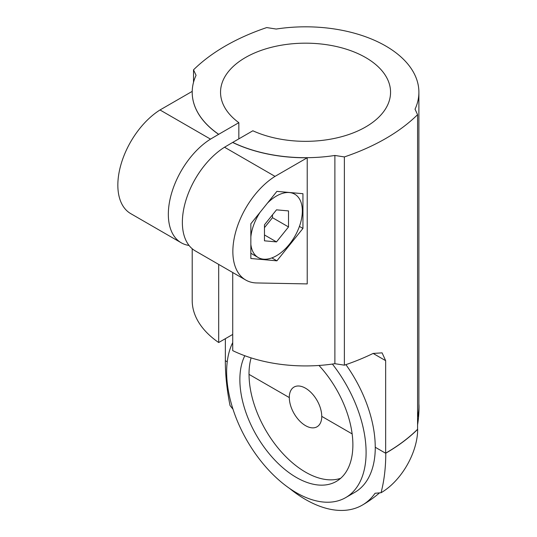 <?xml version="1.0" encoding="UTF-8"?>
<svg xmlns="http://www.w3.org/2000/svg" width="537" height="537" viewBox="0 0 537 537"><rect width="100%" height="100%" fill="white"/><g stroke="black" fill="none" stroke-linecap="round" stroke-linejoin="round"><path stroke-width="0.81" d="M276.897 260.828L302.942 228.426L302.942 193.696L276.897 191.367L250.846 223.775L250.846 258.505L276.897 260.828L271.843 257.914M299.431 226.399L302.942 228.426M238.837 122.671A85.007 49.082 0 0 1 220.539 92.257A85.007 49.082 0 0 1 305.546 43.175A85.007 49.082 0 0 1 390.56 92.257A85.007 49.082 0 0 1 342.613 136.425A85.007 49.082 0 0 1 252.86 130.773L232.722 142.399A113.347 65.44 0 0 0 334.887 155.462L344.378 156.932A204.02 117.791 0 0 0 417.578 114.67L415.034 109.192A113.347 65.44 0 0 0 418.894 92.257A113.347 65.44 0 0 0 276.213 29.045L266.721 27.575A204.02 117.791 0 0 0 193.521 69.837L196.065 75.314A113.347 65.44 0 0 0 192.206 92.257A113.347 65.44 0 0 0 218.693 134.304L238.837 122.671L238.837 138.868M334.887 155.462L334.887 363.697A113.347 65.44 180 0 1 232.722 350.627L232.722 272.514M245.751 280.039A62.285 35.959 120 0 0 256.686 282.952L307.224 283.912L307.224 157.777L275.018 176.378A62.285 35.959 120 0 0 235.857 231.34A62.285 35.959 120 0 0 245.751 280.039L195.26 250.886A62.285 35.959 -60 0 1 185.366 202.187A62.285 35.959 -60 0 1 224.526 147.225L232.722 142.399M232.722 334.437L218.693 342.532L218.693 264.419M192.212 91.377L160.006 109.971A62.285 35.959 120 0 0 120.845 164.94A62.285 35.959 120 0 0 130.746 213.639L181.238 242.791A62.285 35.959 120 0 1 171.337 194.092A62.285 35.959 120 0 1 210.497 139.123L218.693 134.304M181.238 242.791A62.285 35.959 120 0 0 189.051 245.449M218.693 342.532A113.347 65.44 180 0 1 192.206 300.485L192.206 248.732M218.693 134.391A113.347 65.44 180 0 1 192.206 92.344A113.347 65.44 180 0 1 192.206 92.304M210.497 139.123L160.006 109.971M275.018 176.378L224.526 147.225M307.224 157.777A113.347 65.44 180 0 1 232.722 142.493M321.777 416.376A22.95 13.25 -120 0 1 317.025 426.794A22.95 13.25 -120 0 1 305.546 425.653A22.95 13.25 -120 0 1 289.322 397.588L249.007 374.363A79.906 46.135 -120 0 1 251.108 357.884M352.138 433.903L321.737 416.356A22.95 13.25 -120 0 0 311.735 393.232A22.95 13.25 -120 0 0 294.034 387.063A22.95 13.25 -120 0 0 289.282 397.615M417.665 429.325A51.774 29.891 -60 0 1 381.055 492.731A204.02 117.791 -120 0 0 385.774 453.188A204.02 117.791 180 0 0 417.665 429.325L417.578 429.137M381.055 492.731L375.054 493.268A113.461 65.507 -120 0 1 362.28 505.129A113.461 113.461 0 0 0 379.558 492.865M233.004 409.234L230.044 405.549A204.02 117.791 -120 0 1 225.318 360.549A204.02 117.791 180 0 1 225.359 360.528M385.653 360.663L373.128 353.433L382.089 352.856L385.653 360.663L385.653 453.255L375.235 447.24A98.613 56.935 -120 0 0 345.909 364.643M232.722 342.586A98.613 56.935 -120 0 0 296.37 492.731A98.613 56.935 -120 0 0 345.68 497.611A98.613 56.935 -120 0 0 332.39 364.066M345.68 497.611L354.856 492.315A98.613 56.935 -120 0 0 375.276 447.261M244.818 355.742A79.906 46.135 -120 0 0 296.37 477.46A79.906 46.135 -120 0 0 336.323 481.414A79.906 46.135 -120 0 0 318.978 365.462M249.047 374.383A79.906 46.135 -120 0 0 305.546 472.157A79.906 46.135 -120 0 0 340.653 478.306M289.497 488.368A113.461 65.507 -120 0 0 362.28 505.129M418.894 403.938A113.461 65.507 180 0 1 419.008 406.865A113.461 65.507 180 0 1 417.578 417.242M418.894 92.257L418.894 406.865A113.347 65.44 180 0 1 417.578 416.819M417.578 114.67L417.578 429.285A204.02 117.791 180 0 1 385.694 453.141M227.238 361.797L225.359 360.71L225.359 338.686M193.521 82.302L193.521 69.837M373.128 353.433A204.02 117.791 180 0 1 344.378 365.167L344.378 156.932M334.887 363.697L344.378 365.167M267.399 203.181A36.556 21.104 -60 0 1 294.773 194.213A36.556 21.104 -60 0 1 300.378 223.499A36.556 21.104 -60 0 1 276.495 255.713A36.556 21.104 -60 0 1 258.216 257.525A36.556 21.104 -60 0 1 250.846 244.382M250.846 236.965A36.556 21.104 -60 0 1 260.089 212.276M276.495 209.839L264.473 224.795L264.473 240.824L276.495 241.898L288.517 226.943L288.517 210.913L276.495 209.839M264.473 227.654L272.487 217.686L272.487 214.827M272.487 217.686L288.517 226.943M264.473 234.958L276.495 241.898M417.578 424.834A113.461 113.461 0 0 0 419.008 406.865M250.846 253.269L258.216 257.525M292.222 192.736L294.773 194.213"/></g></svg>
